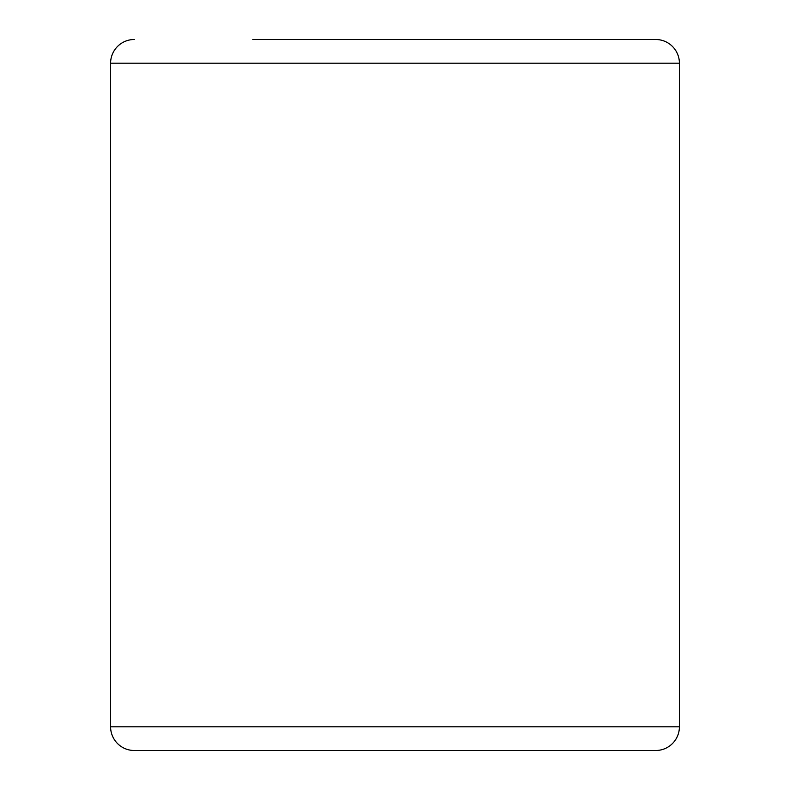 <?xml version="1.0" encoding="UTF-8"?>
<svg xmlns="http://www.w3.org/2000/svg" width="790" height="790" viewBox="0 0 790 790"><rect width="100%" height="100%" fill="white"/><g stroke="black" fill="none" stroke-linecap="round" stroke-linejoin="round"><path stroke-width="1.19" d="M655.7 750.5L134.3 750.5A23.7 23.7 0 0 1 110.6 726.8L679.4 726.8A23.7 23.7 0 0 1 655.7 750.5L537.2 750.5M252.8 39.5L655.7 39.5A23.7 23.7 0 0 1 679.4 63.2L679.4 726.8M134.3 39.5A23.7 23.7 0 0 0 110.6 63.2L110.6 726.8M134.3 750.5L252.8 750.5M655.7 39.5L537.2 39.5M679.4 63.2L110.6 63.2"/></g></svg>
